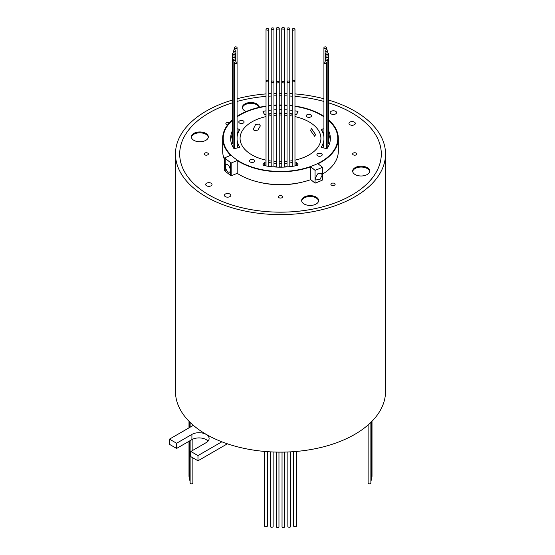 <?xml version="1.0" encoding="UTF-8"?>
<svg xmlns="http://www.w3.org/2000/svg" width="555" height="555" viewBox="0 0 555 555"><rect width="100%" height="100%" fill="white"/><g stroke="black" fill="none" stroke-linecap="round" stroke-linejoin="round"><path stroke-width="0.83" d="M207.736 153.104A2.123 1.228 0 0 0 205.419 152.84A2.123 1.228 0 0 0 204.115 153.971A2.123 1.228 0 0 0 204.733 154.838A2.123 1.228 0 0 0 207.05 155.102A2.123 1.228 0 0 0 208.354 153.971A2.123 1.228 0 0 0 207.736 153.104M229.409 122.745A2.123 1.228 0 0 0 227.127 122.53A2.123 1.228 0 0 0 225.864 123.654A2.123 1.228 0 0 0 226.489 124.521A2.123 1.228 0 0 0 227.633 124.861M356.261 153.104A2.123 1.228 0 0 0 353.951 152.84A2.123 1.228 0 0 0 352.64 153.971A2.123 1.228 0 0 0 353.264 154.838A2.123 1.228 0 0 0 355.575 155.102A2.123 1.228 0 0 0 356.886 153.971A2.123 1.228 0 0 0 356.261 153.104M334.512 183.421A2.123 1.228 0 0 0 332.195 183.157A2.123 1.228 0 0 0 330.891 184.288A2.123 1.228 0 0 0 331.508 185.155A2.123 1.228 0 0 0 333.826 185.419A2.123 1.228 0 0 0 335.13 184.288A2.123 1.228 0 0 0 334.512 183.421M281.995 195.977A2.123 1.228 0 0 0 279.685 195.714A2.123 1.228 0 0 0 278.374 196.845A2.123 1.228 0 0 0 278.999 197.712A2.123 1.228 0 0 0 281.309 197.975A2.123 1.228 0 0 0 282.62 196.845A2.123 1.228 0 0 0 281.995 195.977M229.86 194.035A3.184 1.838 0 0 0 226.391 193.633A3.184 1.838 0 0 0 224.428 195.332A3.184 1.838 0 0 0 225.358 196.63A3.184 1.838 0 0 0 228.826 197.032A3.184 1.838 0 0 0 230.79 195.332A3.184 1.838 0 0 0 229.86 194.035M211.108 183.205A3.184 1.838 0 0 0 207.639 182.81A3.184 1.838 0 0 0 205.676 184.503A3.184 1.838 0 0 0 206.606 185.807A3.184 1.838 0 0 0 210.074 186.202A3.184 1.838 0 0 0 212.038 184.503A3.184 1.838 0 0 0 211.108 183.205M335.636 111.312A3.184 1.838 0 0 0 332.168 110.91A3.184 1.838 0 0 0 330.204 112.609A3.184 1.838 0 0 0 331.134 113.907A3.184 1.838 0 0 0 334.603 114.309A3.184 1.838 0 0 0 336.566 112.609A3.184 1.838 0 0 0 335.636 111.312M354.388 122.135A3.184 1.838 0 0 0 350.92 121.739A3.184 1.838 0 0 0 348.956 123.439A3.184 1.838 0 0 0 349.893 124.736A3.184 1.838 0 0 0 353.355 125.132A3.184 1.838 0 0 0 355.325 123.439A3.184 1.838 0 0 0 354.388 122.135M239.989 161.769A57.29 33.078 0 0 0 302.42 168.935A57.29 33.078 0 0 0 337.787 138.375A57.29 33.078 0 0 0 328.484 120.31A57.311 33.085 0 0 1 337.808 138.375A57.311 33.085 0 0 1 302.426 168.949A57.311 33.085 0 0 1 239.975 161.776A57.311 33.085 0 0 1 223.186 138.375A57.311 33.085 0 0 1 232.517 120.289A57.29 33.078 0 0 0 223.207 138.375A57.29 33.078 0 0 0 239.989 161.769M294.969 106.366A57.311 33.085 0 0 1 321.026 114.982A57.311 33.085 0 0 1 323.926 116.786A57.29 33.078 0 0 0 321.005 114.989A57.29 33.078 0 0 0 294.969 106.373M192.876 457.847L192.876 483.037A1.381 0.798 180 0 1 192.023 483.773A1.381 0.798 180 0 1 190.525 483.599A1.381 0.798 180 0 1 190.122 483.037L190.122 440.642M190.122 480.408A1.381 0.798 180 0 1 189.768 480.262A1.381 0.798 180 0 1 189.366 479.693L189.366 441.072M296.405 451.43L296.405 526.036A1.381 0.798 180 0 1 295.551 526.771A1.381 0.798 180 0 1 294.046 526.598A1.381 0.798 180 0 1 293.644 526.036L293.644 451.652M290.619 451.846L290.619 526.466A1.381 0.798 180 0 1 289.765 527.201A1.381 0.798 180 0 1 288.26 527.035A1.381 0.798 180 0 1 287.858 526.466L287.858 451.985M284.791 452.082L284.791 526.688A1.381 0.798 180 0 1 283.945 527.423A1.381 0.798 180 0 1 282.44 527.25A1.381 0.798 180 0 1 282.037 526.688L282.037 452.124M278.957 452.124L278.957 526.688A1.381 0.798 180 0 1 278.111 527.423A1.381 0.798 180 0 1 276.605 527.25A1.381 0.798 180 0 1 276.203 526.688L276.203 452.082M273.136 451.985L273.136 526.466A1.381 0.798 180 0 1 272.283 527.201A1.381 0.798 180 0 1 270.784 527.035A1.381 0.798 180 0 1 270.375 526.466L270.375 451.846M267.35 451.652L267.35 526.036A1.381 0.798 180 0 1 266.497 526.771A1.381 0.798 180 0 1 264.999 526.598A1.381 0.798 180 0 1 264.589 526.036L264.589 451.43M372.01 421.252L372.01 476.336A1.381 0.798 180 0 1 371.628 476.884M371.628 421.64L371.628 479.693A1.381 0.798 180 0 1 370.879 480.408M370.879 422.383L370.879 483.037A1.381 0.798 180 0 1 370.025 483.773A1.381 0.798 180 0 1 368.52 483.599A1.381 0.798 180 0 1 368.118 483.037L368.118 424.929M254.003 159.84A2.65 1.533 0 0 0 251.11 159.514A2.65 1.533 0 0 0 249.472 160.922A2.65 1.533 0 0 0 250.25 162.011A2.65 1.533 0 0 0 253.142 162.338A2.65 1.533 0 0 0 254.78 160.922A2.65 1.533 0 0 0 254.003 159.84M310.745 114.746A2.65 1.533 0 0 0 307.858 114.42A2.65 1.533 0 0 0 306.221 115.829A2.65 1.533 0 0 0 306.998 116.918A2.65 1.533 0 0 0 309.884 117.244A2.65 1.533 0 0 0 311.522 115.829A2.65 1.533 0 0 0 310.745 114.746M321.428 153.679A2.65 1.533 0 0 0 318.535 153.346A2.65 1.533 0 0 0 316.898 154.762A2.65 1.533 0 0 0 317.675 155.844A2.65 1.533 0 0 0 320.568 156.177A2.65 1.533 0 0 0 322.205 154.762A2.65 1.533 0 0 0 321.428 153.679M243.319 120.914A2.65 1.533 0 0 0 240.433 120.581A2.65 1.533 0 0 0 238.796 121.996A2.65 1.533 0 0 0 239.573 123.078A2.65 1.533 0 0 0 242.459 123.411A2.65 1.533 0 0 0 244.096 121.996A2.65 1.533 0 0 0 243.319 120.914M266.435 29.914A1.381 0.798 0 0 0 267.933 30.088A1.381 0.798 0 0 0 268.786 29.353A1.381 0.798 0 0 0 268.384 28.791A1.381 0.798 0 0 0 266.879 28.617A1.381 0.798 0 0 0 266.025 29.353A1.381 0.798 0 0 0 266.435 29.914M271.603 29.221A1.381 0.798 0 0 0 273.102 29.394A1.381 0.798 0 0 0 273.955 28.659A1.381 0.798 0 0 0 273.553 28.097A1.381 0.798 0 0 0 272.047 27.923A1.381 0.798 0 0 0 271.194 28.659A1.381 0.798 0 0 0 271.603 29.221M276.869 28.874A1.381 0.798 0 0 0 278.374 29.047A1.381 0.798 0 0 0 279.227 28.312A1.381 0.798 0 0 0 278.818 27.75A1.381 0.798 0 0 0 277.32 27.577A1.381 0.798 0 0 0 276.466 28.312A1.381 0.798 0 0 0 276.869 28.874M282.176 28.874A1.381 0.798 0 0 0 283.681 29.047A1.381 0.798 0 0 0 284.528 28.312A1.381 0.798 0 0 0 284.125 27.75A1.381 0.798 0 0 0 282.62 27.577A1.381 0.798 0 0 0 281.774 28.312A1.381 0.798 0 0 0 282.176 28.874M287.448 29.221A1.381 0.798 0 0 0 288.947 29.394A1.381 0.798 0 0 0 289.8 28.659A1.381 0.798 0 0 0 289.398 28.097A1.381 0.798 0 0 0 287.892 27.923A1.381 0.798 0 0 0 287.039 28.659A1.381 0.798 0 0 0 287.448 29.221M292.617 29.914A1.381 0.798 0 0 0 294.115 30.088A1.381 0.798 0 0 0 294.969 29.353A1.381 0.798 0 0 0 294.566 28.791A1.381 0.798 0 0 0 293.061 28.617A1.381 0.798 0 0 0 292.207 29.353A1.381 0.798 0 0 0 292.617 29.914M324.328 48.223A1.381 0.798 0 0 0 325.834 48.396A1.381 0.798 0 0 0 326.687 47.661A1.381 0.798 0 0 0 326.278 47.099A1.381 0.798 0 0 0 324.779 46.925A1.381 0.798 0 0 0 323.926 47.661A1.381 0.798 0 0 0 324.328 48.223M325.528 51.206A1.381 0.798 0 0 0 327.027 51.379A1.381 0.798 0 0 0 327.88 50.644A1.381 0.798 0 0 0 327.478 50.082A1.381 0.798 0 0 0 325.972 49.908A1.381 0.798 0 0 0 325.119 50.644A1.381 0.798 0 0 0 325.528 51.206M326.125 54.251A1.381 0.798 0 0 0 327.63 54.425A1.381 0.798 0 0 0 328.484 53.689A1.381 0.798 0 0 0 328.081 53.127A1.381 0.798 0 0 0 326.576 52.954A1.381 0.798 0 0 0 325.723 53.689A1.381 0.798 0 0 0 326.125 54.251M326.125 57.318A1.381 0.798 0 0 0 327.63 57.484A1.381 0.798 0 0 0 328.484 56.749A1.381 0.798 0 0 0 328.081 56.187A1.381 0.798 0 0 0 326.576 56.013A1.381 0.798 0 0 0 325.723 56.749A1.381 0.798 0 0 0 326.125 57.318M327.88 144.029A1.381 0.798 0 0 0 328.484 143.377L328.484 53.689M325.528 60.356A1.381 0.798 0 0 0 327.027 60.53A1.381 0.798 0 0 0 327.88 59.794A1.381 0.798 0 0 0 327.478 59.232A1.381 0.798 0 0 0 325.972 59.059A1.381 0.798 0 0 0 325.119 59.794A1.381 0.798 0 0 0 325.528 60.356M326.687 147.207A1.381 0.798 0 0 0 327.88 146.416L327.88 59.794M324.328 63.339A1.381 0.798 0 0 0 325.834 63.513A1.381 0.798 0 0 0 326.687 62.777A1.381 0.798 0 0 0 326.278 62.216A1.381 0.798 0 0 0 324.779 62.042A1.381 0.798 0 0 0 323.926 62.777A1.381 0.798 0 0 0 324.328 63.339M292.617 81.654A1.381 0.798 0 0 0 294.115 81.828A1.381 0.798 0 0 0 294.969 81.092A1.381 0.798 0 0 0 294.566 80.524A1.381 0.798 0 0 0 293.061 80.35A1.381 0.798 0 0 0 292.207 81.092A1.381 0.798 0 0 0 292.617 81.654M287.448 82.341A1.381 0.798 0 0 0 288.947 82.515A1.381 0.798 0 0 0 289.8 81.779A1.381 0.798 0 0 0 289.398 81.217A1.381 0.798 0 0 0 287.892 81.044A1.381 0.798 0 0 0 287.039 81.779A1.381 0.798 0 0 0 287.448 82.341M282.176 82.688A1.381 0.798 0 0 0 283.681 82.861A1.381 0.798 0 0 0 284.528 82.126A1.381 0.798 0 0 0 284.125 81.564A1.381 0.798 0 0 0 282.62 81.391A1.381 0.798 0 0 0 281.774 82.126A1.381 0.798 0 0 0 282.176 82.688M276.869 82.688A1.381 0.798 0 0 0 278.374 82.861A1.381 0.798 0 0 0 279.227 82.126A1.381 0.798 0 0 0 278.818 81.564A1.381 0.798 0 0 0 277.32 81.391A1.381 0.798 0 0 0 276.466 82.126A1.381 0.798 0 0 0 276.869 82.688M271.603 82.341A1.381 0.798 0 0 0 273.102 82.515A1.381 0.798 0 0 0 273.955 81.779A1.381 0.798 0 0 0 273.553 81.217A1.381 0.798 0 0 0 272.047 81.044A1.381 0.798 0 0 0 271.194 81.779A1.381 0.798 0 0 0 271.603 82.341M266.435 81.654A1.381 0.798 0 0 0 267.933 81.828A1.381 0.798 0 0 0 268.786 81.092A1.381 0.798 0 0 0 268.384 80.524A1.381 0.798 0 0 0 266.879 80.35A1.381 0.798 0 0 0 266.025 81.092A1.381 0.798 0 0 0 266.435 81.654M234.716 63.339A1.381 0.798 0 0 0 236.222 63.513A1.381 0.798 0 0 0 237.068 62.777A1.381 0.798 0 0 0 236.666 62.216A1.381 0.798 0 0 0 235.16 62.042A1.381 0.798 0 0 0 234.314 62.777A1.381 0.798 0 0 0 234.716 63.339M233.523 60.356A1.381 0.798 0 0 0 235.022 60.53A1.381 0.798 0 0 0 235.875 59.794A1.381 0.798 0 0 0 235.473 59.232A1.381 0.798 0 0 0 233.967 59.059A1.381 0.798 0 0 0 233.114 59.794A1.381 0.798 0 0 0 233.523 60.356M233.114 59.794L233.114 146.416A1.381 0.798 0 0 0 233.523 146.978A1.381 0.798 0 0 0 234.314 147.207M232.92 57.318A1.381 0.798 0 0 0 234.418 57.484A1.381 0.798 0 0 0 235.271 56.749A1.381 0.798 0 0 0 234.869 56.187A1.381 0.798 0 0 0 233.364 56.013A1.381 0.798 0 0 0 232.517 56.749A1.381 0.798 0 0 0 232.92 57.318M232.517 53.689A1.381 0.798 0 0 0 232.92 54.251A1.381 0.798 0 0 0 234.418 54.425A1.381 0.798 0 0 0 235.271 53.689A1.381 0.798 0 0 0 234.869 53.127A1.381 0.798 0 0 0 233.364 52.954A1.381 0.798 0 0 0 232.517 53.689L232.517 143.377A1.381 0.798 0 0 0 232.92 143.939A1.381 0.798 0 0 0 233.114 144.029M233.523 51.206A1.381 0.798 0 0 0 235.022 51.379A1.381 0.798 0 0 0 235.875 50.644A1.381 0.798 0 0 0 235.473 50.082A1.381 0.798 0 0 0 233.967 49.908A1.381 0.798 0 0 0 233.114 50.644A1.381 0.798 0 0 0 233.523 51.206M234.716 48.223A1.381 0.798 0 0 0 236.222 48.396A1.381 0.798 0 0 0 237.068 47.661A1.381 0.798 0 0 0 236.666 47.099A1.381 0.798 0 0 0 235.16 46.925A1.381 0.798 0 0 0 234.314 47.661A1.381 0.798 0 0 0 234.716 48.223M266.025 110.827A49.86 28.791 0 0 0 263.646 111.284A1.061 0.61 0 0 0 262.945 111.86A1.061 0.61 0 0 0 263.014 112.082L264.534 114.372A1.061 0.61 0 0 0 264.777 114.58A1.061 0.61 0 0 0 265.88 114.725A43.498 25.114 180 0 1 266.025 114.698M232.517 130.55A49.86 28.791 0 0 0 230.637 138.375A49.86 28.791 0 0 0 233.572 148.109A1.061 0.61 0 0 0 233.815 148.338A1.061 0.61 0 0 0 234.945 148.476L238.914 147.595A1.061 0.61 0 0 0 239.594 147.026A1.061 0.61 0 0 0 239.531 146.818A43.498 25.114 180 0 1 237.068 139.798M323.926 139.798A43.498 25.114 180 0 1 321.463 146.818A1.061 0.61 0 0 0 321.407 147.026A1.061 0.61 0 0 0 321.713 147.457A1.061 0.61 0 0 0 322.087 147.595L326.049 148.476A1.061 0.61 0 0 0 327.429 148.109A49.86 28.791 0 0 0 330.364 138.375A49.86 28.791 0 0 0 328.484 130.55M266.025 162.06A43.498 25.114 180 0 1 265.88 162.032A1.061 0.61 0 0 0 264.534 162.386L263.014 164.675A1.061 0.61 0 0 0 262.945 164.897A1.061 0.61 0 0 0 263.25 165.328A1.061 0.61 0 0 0 263.646 165.473A49.86 28.791 0 0 0 297.348 165.473A1.061 0.61 0 0 0 298.056 164.897A1.061 0.61 0 0 0 297.979 164.675L296.46 162.386A1.061 0.61 0 0 0 295.114 162.032A43.498 25.114 180 0 1 294.969 162.06M259.338 107.309A8.485 4.898 0 0 0 256.854 103.938A8.485 4.898 0 0 0 247.606 102.876A8.485 4.898 0 0 0 242.362 107.406A8.485 4.898 0 0 0 244.852 110.868A8.485 4.898 0 0 0 246.205 111.499M259.185 107.344A8.485 4.898 0 0 0 256.854 104.805A8.485 4.898 0 0 0 247.953 103.667A8.485 4.898 0 0 0 242.396 107.837M205.843 133.387A8.485 4.898 0 0 0 196.595 132.326A8.485 4.898 0 0 0 191.35 136.856A8.485 4.898 0 0 0 193.841 140.318A8.485 4.898 0 0 0 203.088 141.379A8.485 4.898 0 0 0 208.326 136.856A8.485 4.898 0 0 0 205.843 133.387M208.292 137.286A8.485 4.898 0 0 0 205.843 134.255A8.485 4.898 0 0 0 196.942 133.117A8.485 4.898 0 0 0 191.385 137.286M316.149 197.074A8.485 4.898 0 0 0 306.894 196.012A8.485 4.898 0 0 0 301.656 200.535A8.485 4.898 0 0 0 304.14 204.004A8.485 4.898 0 0 0 313.395 205.066A8.485 4.898 0 0 0 318.632 200.535A8.485 4.898 0 0 0 316.149 197.074M318.598 200.972A8.485 4.898 0 0 0 316.149 197.941A8.485 4.898 0 0 0 307.248 196.796A8.485 4.898 0 0 0 301.691 200.972M367.16 167.624A8.485 4.898 0 0 0 357.906 166.562A8.485 4.898 0 0 0 352.668 171.086A8.485 4.898 0 0 0 355.151 174.554A8.485 4.898 0 0 0 364.406 175.616A8.485 4.898 0 0 0 369.644 171.086A8.485 4.898 0 0 0 367.16 167.624M369.609 171.523A8.485 4.898 0 0 0 367.16 168.491A8.485 4.898 0 0 0 358.259 167.346A8.485 4.898 0 0 0 352.702 171.523M232.517 102.8A100.788 58.192 0 0 0 179.709 153.971A100.788 58.192 0 0 0 209.228 195.117A100.788 58.192 0 0 0 319.07 207.73A100.788 58.192 0 0 0 381.285 153.971A100.788 58.192 0 0 0 351.766 112.825A100.788 58.192 0 0 0 328.484 102.8M253.441 128.836L255.584 124.542L259.456 124.036L260.302 125.957L257.922 130.078L254.176 130.682L253.441 128.836M294.969 160.166A40.418 23.338 0 0 0 320.922 138.375A40.418 23.338 0 0 0 309.079 121.878A40.418 23.338 0 0 0 294.969 116.592M292.207 116.044A40.418 23.338 0 0 0 289.8 115.669M287.039 115.35A40.418 23.338 0 0 0 284.528 115.156M281.774 115.052A40.418 23.338 0 0 0 279.227 115.052M276.466 115.156A40.418 23.338 0 0 0 273.955 115.35M271.194 115.669A40.418 23.338 0 0 0 268.786 116.044M266.025 116.592A40.418 23.338 0 0 0 240.079 138.375A40.418 23.338 0 0 0 251.915 154.88A40.418 23.338 0 0 0 266.025 160.166M259.816 182.373A53.363 30.809 0 0 0 301.185 182.373M232.517 102.786A100.809 58.199 0 0 0 179.688 153.971A100.809 58.199 0 0 0 209.214 195.124A100.809 58.199 0 0 0 319.076 207.743A100.809 58.199 0 0 0 381.306 153.971A100.809 58.199 0 0 0 351.78 112.818A100.809 58.199 0 0 0 328.484 102.786M294.969 96.383A100.788 58.192 0 0 1 323.926 101.461A100.809 58.199 0 0 0 294.969 96.376M292.207 96.161A100.809 58.199 0 0 0 289.8 96.015A100.788 58.192 0 0 1 292.207 96.175M287.039 95.89A100.809 58.199 0 0 0 284.528 95.814M281.774 95.772A100.809 58.199 0 0 0 279.227 95.772A100.788 58.192 0 0 1 281.774 95.786M276.466 95.814A100.809 58.199 0 0 0 273.955 95.89M268.786 96.175A100.788 58.192 0 0 1 271.194 96.029A100.809 58.199 0 0 0 268.786 96.161M266.025 96.376A100.809 58.199 0 0 0 237.068 101.447A100.788 58.192 0 0 1 266.025 96.383M232.517 100.032A105.027 60.641 0 0 0 175.47 153.971L175.47 391.49A105.027 60.641 0 0 0 193.355 425.345A105.027 60.641 0 0 0 206.231 434.371A105.027 60.641 0 0 0 221.861 441.801A105.027 60.641 0 0 0 329.857 445.02A105.027 60.641 0 0 0 385.531 391.49L385.531 153.971A105.027 60.641 0 0 0 354.763 111.09A105.027 60.641 0 0 0 328.484 100.032M175.47 153.971A105.027 60.641 0 0 0 206.231 196.852A105.027 60.641 0 0 0 320.693 209.991A105.027 60.641 0 0 0 385.531 153.971M315.511 134.518L314.761 136.405L310.522 130.55L311.48 128.58L315.511 134.518M268.786 160.714A40.418 23.338 0 0 0 271.194 161.089M273.955 161.408A40.418 23.338 0 0 0 276.466 161.602M279.227 161.706A40.418 23.338 0 0 0 281.774 161.706M284.528 161.602A40.418 23.338 0 0 0 287.039 161.408M289.8 161.089A40.418 23.338 0 0 0 292.207 160.714M292.207 162.566A43.498 25.114 180 0 1 289.8 162.913M287.039 163.205A43.498 25.114 180 0 1 284.528 163.385M281.774 163.482A43.498 25.114 180 0 1 279.227 163.482M276.466 163.385A43.498 25.114 180 0 1 273.955 163.205M271.194 162.913A43.498 25.114 180 0 1 268.786 162.566M323.926 128.753L322.087 129.162A1.061 0.61 0 0 0 321.407 129.731A1.061 0.61 0 0 0 321.463 129.939A43.498 25.114 180 0 1 323.926 136.96M237.068 136.96A43.498 25.114 180 0 1 239.531 129.939A1.061 0.61 0 0 0 239.594 129.731A1.061 0.61 0 0 0 238.914 129.162L237.068 128.753M294.969 114.698A43.498 25.114 180 0 1 295.114 114.725A1.061 0.61 0 0 0 296.46 114.372L297.979 112.082A1.061 0.61 0 0 0 298.056 111.86A1.061 0.61 0 0 0 297.348 111.284A49.86 28.791 0 0 0 294.969 110.827M292.207 110.396A49.86 28.791 0 0 0 289.8 110.098M287.039 109.841A49.86 28.791 0 0 0 284.528 109.682M281.774 109.599A49.86 28.791 0 0 0 279.227 109.599M276.466 109.682A49.86 28.791 0 0 0 273.955 109.841M271.194 110.098A49.86 28.791 0 0 0 268.786 110.396M268.786 114.191A43.498 25.114 180 0 1 271.194 113.844M273.955 113.553A43.498 25.114 180 0 1 276.466 113.373M279.227 113.275A43.498 25.114 180 0 1 281.774 113.275M284.528 113.373A43.498 25.114 180 0 1 287.039 113.553M289.8 113.844A43.498 25.114 180 0 1 292.207 114.191M292.207 105.998A57.29 33.078 0 0 0 289.8 105.741A57.311 33.085 0 0 1 292.207 105.991M287.039 105.519A57.29 33.078 0 0 0 284.528 105.388A57.311 33.085 0 0 1 287.039 105.506M281.774 105.311A57.29 33.078 0 0 0 279.227 105.311A57.311 33.085 0 0 1 281.774 105.297M276.466 105.388A57.29 33.078 0 0 0 273.955 105.519A57.311 33.085 0 0 1 276.466 105.374M271.194 105.741A57.29 33.078 0 0 0 268.786 105.998A57.311 33.085 0 0 1 271.194 105.728M266.025 106.373A57.29 33.078 0 0 0 237.068 116.807A57.311 33.085 0 0 1 266.025 106.366M227.39 443.806L197.975 460.789L190.851 456.675L190.851 451.479L206.155 442.64A10.08 5.821 0 0 0 209.11 438.526A10.08 5.821 0 0 0 202.887 433.15A10.08 5.821 0 0 0 191.905 434.412L176.601 443.251L169.469 439.137L193.355 425.345M208.049 441.128A10.08 5.821 0 0 0 191.905 439.609L176.601 448.447L169.469 444.333L169.469 439.137M323.926 98.755A105.027 60.641 0 0 0 294.969 93.913M292.207 93.712A105.027 60.641 0 0 0 289.8 93.573M287.039 93.448A105.027 60.641 0 0 0 284.528 93.379M281.774 93.337A105.027 60.641 0 0 0 279.227 93.337M276.466 93.379A105.027 60.641 0 0 0 273.955 93.448M271.194 93.573A105.027 60.641 0 0 0 268.786 93.712M266.025 93.913A105.027 60.641 0 0 0 237.068 98.755M197.975 460.789L197.975 455.593L190.851 451.479M176.601 448.447L176.601 443.251M221.861 441.801L197.975 455.593M296.294 114.538A49.86 28.791 0 0 0 294.969 114.295M292.207 113.858A49.86 28.791 0 0 0 289.8 113.56M287.039 113.303A49.86 28.791 0 0 0 284.528 113.151M281.774 113.067A49.86 28.791 0 0 0 279.227 113.067M276.466 113.151A49.86 28.791 0 0 0 273.955 113.303M271.194 113.56A49.86 28.791 0 0 0 268.786 113.858M266.025 114.295A49.86 28.791 0 0 0 264.707 114.538M323.926 143.266A43.498 25.114 180 0 1 322.774 147.748M330.274 140.11A49.86 28.791 0 0 0 328.484 134.019M323.926 132.222L322.774 132.472M296.294 165.681A1.061 0.61 0 0 0 295.114 165.494A43.498 25.114 180 0 1 294.969 165.529M292.207 166.028A43.498 25.114 180 0 1 289.8 166.375M287.039 166.673A43.498 25.114 180 0 1 284.528 166.847M281.774 166.944A43.498 25.114 180 0 1 279.227 166.944M276.466 166.847A43.498 25.114 180 0 1 273.955 166.673M271.194 166.375A43.498 25.114 180 0 1 268.786 166.028M266.025 165.529A43.498 25.114 180 0 1 265.88 165.494A1.061 0.61 0 0 0 264.707 165.681M232.517 134.019A49.86 28.791 0 0 0 230.727 140.11M238.22 147.748A43.498 25.114 180 0 1 237.068 143.266M238.22 132.472L237.068 132.222M287.039 95.904A100.788 58.192 0 0 0 284.528 95.828M276.466 95.828A100.788 58.192 0 0 0 273.955 95.904M189.366 476.884A1.381 0.798 180 0 1 188.991 476.336L188.991 441.294M315.337 178.023L316.163 179.931L320.006 179.411L322.198 175.144L321.442 173.292L317.675 173.875L315.337 178.023M225.344 166.285A4.246 2.04 -112.8 0 0 226.808 170.6A4.246 2.04 -112.8 0 0 229.479 172.175A4.246 2.04 -112.8 0 0 230.332 170.246A4.246 2.04 -112.8 0 0 228.868 165.931A4.246 2.04 -112.8 0 0 226.197 164.349A4.246 2.04 -112.8 0 0 225.344 166.285M323.926 116.342A57.817 33.383 0 0 0 321.38 114.774A57.817 33.383 0 0 0 294.969 106.06M292.207 105.686A57.817 33.383 0 0 0 289.8 105.429M287.039 105.214A57.817 33.383 0 0 0 284.528 105.075M281.774 105.006A57.817 33.383 0 0 0 279.227 105.006M276.466 105.075A57.817 33.383 0 0 0 273.955 105.214M271.194 105.429A57.817 33.383 0 0 0 268.786 105.686M266.025 106.06A57.817 33.383 0 0 0 237.068 116.342M232.517 119.755A57.817 33.383 0 0 0 222.68 138.375A57.817 33.383 0 0 0 230.679 155.317L224.643 157.849A65.247 37.671 180 0 0 225.212 158.383L225.212 171.197A65.247 37.671 180 0 1 224.643 170.669L224.643 157.849M222.68 138.375L222.68 151.196A57.817 33.383 0 0 0 224.643 159.833M237.193 160.499L237.193 173.32L231.164 175.852L231.164 163.031L237.193 160.499A57.817 33.383 0 0 0 310.779 166.819L310.779 179.64L315.067 183.15A65.247 37.671 180 0 0 322.448 180.049L322.448 167.228L317.987 163.794A57.817 33.383 0 0 0 338.321 138.375A57.817 33.383 0 0 0 328.484 119.755M315.067 183.15L315.067 170.329L310.779 166.819M237.193 173.32A57.817 33.383 0 0 0 310.779 179.64M231.164 175.852A65.247 37.671 180 0 1 230.464 175.38L230.464 162.559A65.247 37.671 180 0 0 231.164 163.031M322.448 167.228A65.247 37.671 180 0 1 315.067 170.329M225.212 158.383L230.464 162.559M225.212 171.197L230.464 175.38M322.448 174.173A57.817 33.383 0 0 0 338.321 151.196L338.321 138.375M191.905 439.609L191.905 434.412M297.979 165.112L297.979 164.675M263.014 165.112L263.014 164.675M264.534 165.654L264.534 162.386M265.88 165.494L265.88 162.032M295.114 165.494L295.114 162.032M296.46 165.654L296.46 162.386M321.463 147.228L321.463 146.818M322.087 131.015L322.087 129.162M238.914 131.015L238.914 129.162M239.531 147.228L239.531 146.818M263.646 113.033L263.646 111.284M297.348 113.033L297.348 111.284M337.787 139.277L337.787 138.375M192.876 450.306L192.876 439.116M192.876 425.623L192.876 424.929M268.786 29.353L268.786 166.361M273.955 28.659L273.955 166.916M279.227 28.312L279.227 167.159M284.528 28.312L284.528 167.069M289.8 28.659L289.8 166.66M294.969 29.353L294.969 165.931M326.687 47.661L326.687 49.86M327.88 50.644L327.88 53.03M326.687 62.777L326.687 148.497M237.068 47.661L237.068 148.005M235.875 50.644L235.875 61.987M235.271 53.689L235.271 59.135M381.285 155.164L381.285 153.971M179.709 155.164L179.709 153.971M234.314 47.661L234.314 49.86M233.114 50.644L233.114 53.03M234.314 62.777L234.314 148.497M266.025 29.353L266.025 165.931M271.194 28.659L271.194 166.66M276.466 28.312L276.466 167.069M281.774 28.312L281.774 167.159M287.039 28.659L287.039 166.916M292.207 29.353L292.207 166.361M323.926 47.661L323.926 148.005M325.119 50.644L325.119 61.987M325.723 53.689L325.723 59.135M188.991 427.863L188.991 421.252M189.366 427.648L189.366 421.64M190.122 427.211L190.122 422.383M223.207 139.277L223.207 138.375"/></g></svg>
